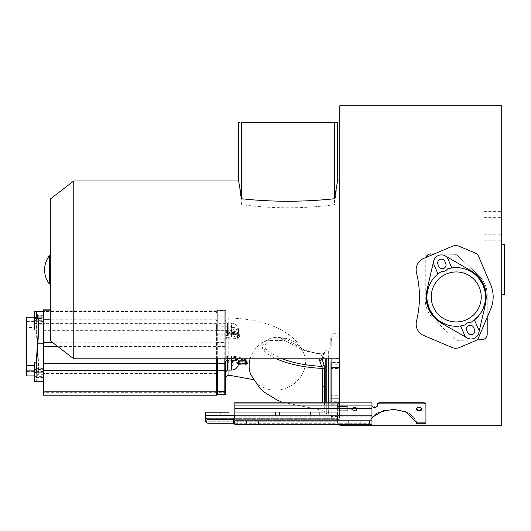 <?xml version="1.0" encoding="UTF-8"?>
<svg xmlns="http://www.w3.org/2000/svg" width="531" height="531" viewBox="0 0 531 531"><rect width="100%" height="100%" fill="white"/><g stroke="black" fill="none" stroke-linecap="round" stroke-linejoin="round"><path stroke-width="0.4" stroke-dasharray="2.65 1.99" d="M216.409 358.803L216.409 324.341A0.883 0.644 180 0 1 217.298 323.704L217.298 330.355L224.819 330.355L224.819 310.336L224.819 358.803M216.409 324.341L216.409 395.21M216.409 309.885L50.764 309.885L216.409 309.885M216.409 311.491A0.883 0.883 0 0 1 217.298 310.602L216.409 311.219A0.883 0.883 0 0 1 217.298 310.336L217.298 323.704L224.825 323.704A0.883 0.644 0.4 0 1 225.708 324.295L225.702 322.563A0.883 0.644 0 0 0 224.819 321.919M43.363 309.885L43.363 395.21M43.363 381.603L43.363 311.458L43.363 381.603L34.515 381.603L34.515 381.258L36.281 381.245L37.913 376.18C38.683 372.795 38.683 364.067 37.913 349.989L36.281 322.271L36.281 331.032L34.515 330.992L34.515 311.458M43.363 364.877L43.363 321.607L43.363 364.877M43.363 369.589L43.363 377.534L43.363 369.589L34.515 369.589L34.515 368.395L34.515 377.534L34.515 369.589M43.363 318.474L43.363 324.799L43.363 318.474L34.515 318.474L34.515 315.66L34.515 324.799L34.515 318.474M34.515 322.191L36.281 322.271M37.502 317.272L36.281 320.711L36.281 317.266M34.515 381.258L34.515 362.202M26.55 375.928L26.55 327.481L34.515 327.481L34.515 330.992M36.281 331.032L38.398 363.941L38.278 372.218L37.502 375.928L36.281 372.483L36.281 381.245M34.515 372.457L36.281 372.483M26.55 327.481L26.55 317.266M26.55 364.877L26.55 321.607L26.55 364.877M26.55 323.074L34.515 323.074L34.515 327.481M34.515 317.266L34.515 323.074M34.515 320.737L36.281 320.711M238.439 335.001A1.772 0.704 0 0 0 239.906 335.692L239.906 335.121A1.772 0.743 -0 0 1 238.439 334.391L238.439 330.003L238.439 335.612L238.439 334.391L237.556 333.488A81.953 32.676 0 0 0 228.755 333.183L228.702 332.439L225.702 331.032L225.702 311.219L225.702 358.803L225.708 324.295M224.819 326.923A0.883 0.332 0 0 1 225.702 327.262L225.702 337.112L228.702 338.167A80.194 31.979 180 0 1 237.311 338.466L239.906 336.269L239.906 335.692M238.439 331.205L236.839 333.8A1.772 1.208 -114 0 1 237.556 333.8L237.556 336.329A81.953 32.676 180 0 0 228.755 336.023L227.467 335.492L227.467 334.882L231.45 334.882L237.556 333.8L238.439 331.225A1.772 1.46 180 0 1 238.459 331.019L236.335 334.377L231.45 335.247L227.467 335.247A1.772 1.261 0 0 0 225.702 336.508A1.772 1.62 180 0 1 227.467 334.882L227.467 337.271L225.702 339.043M228.755 333.183L227.467 332.652L227.467 332.041A1.772 1.62 0 0 1 225.702 330.421L227.467 330.375L227.467 323.113L227.467 337.271L231.45 337.271L231.45 334.736L227.467 334.736A1.772 1.772 0 0 0 225.702 336.508M225.702 378.264L225.702 366.981M245.807 363.987L245.455 363.828A0.883 0.677 -58.6 0 0 244.99 363.775A22.514 8.981 0 0 0 229.087 359.786L229.2 360.177L225.702 361.472L225.715 378.583M216.409 366.981L216.409 359.022L216.409 366.981L231.715 366.981L234.105 363.005L231.715 359.022L231.715 366.981L231.715 359.022L225.702 359.022L225.702 371.235M225.702 358.803L225.702 337.112L225.702 358.803L225.702 354.157L225.702 357.376L225.702 357.011L229.2 355.85A23.397 9.332 180 0 1 243.404 358.803M229.087 359.786L226.584 360.662A0.883 0.81 180 0 0 225.702 361.472L225.702 367.1M227.467 332.652A1.772 1.62 0 0 1 225.702 331.032L225.702 357.011A0.883 0.81 -0 0 0 226.584 357.821L229.087 356.945A22.514 8.981 180 0 1 240.112 358.803M227.467 358.803L227.467 355.923L227.467 358.332L225.702 357.376A0.883 0.81 0 0 0 226.584 358.193L226.584 357.821M226.584 360.662L226.584 361.027A0.883 0.81 180 0 0 225.702 361.843L227.467 362.301L227.467 370.08M238.114 360.602A0.883 0.796 -26.4 0 1 238.061 360.496C238.791 359.786 236.587 359.062 231.45 358.332L227.467 358.631L225.702 357.376M231.45 332.041L231.45 330.375L227.467 330.375L227.467 332.041L231.45 332.041L237.556 330.959L237.556 333.488L237.311 332.738A80.194 31.979 0 0 0 228.702 332.439L228.748 318.089C226.664 317.538 225.648 316.509 225.702 314.989M228.702 332.439L229.087 356.945M239.906 335.121L237.311 332.738M225.702 322.563L225.702 321.348L227.467 323.113L231.45 323.113L231.45 337.271A7.076 7.076 0 0 0 238.532 330.196A7.076 7.076 0 0 0 231.45 323.113L231.45 330.375L236.335 329.505A1.772 1.208 66 0 0 237.556 330.959L238.439 330.003L238.459 331.019M236.335 329.505C238.041 329.014 238.751 329.193 238.459 330.043M244.99 363.775A8.947 3.564 0 0 0 238.89 363.835A0.883 0.796 153.6 0 0 238.061 364.465L238.512 363.516M226.584 361.027L231.45 361.399L231.45 362.301C236.594 363.031 238.797 363.755 238.061 364.465M322.397 402.199L321.972 354.177A38.909 15.512 180 0 1 300.865 349.079L284.948 340.53L281.111 339.17C275.682 338.386 271.952 338.838 269.921 340.53L269.124 340.942C264.836 343.882 263.861 346.59 266.197 349.079L300.865 349.079A4.421 3.093 -64.8 0 1 302.75 349.132A4.421 3.093 -64.8 0 1 302.982 349.259L286.275 339.183L281.815 337.749C275.45 336.953 271.036 337.497 268.586 339.389L267.631 339.933C262.513 343.822 261.172 347.301 263.615 350.374A71.858 28.654 0 0 0 276.452 358.803M237.311 338.466L237.556 336.329L238.439 335.612A1.772 0.67 0 0 0 239.906 336.269M231.45 334.882L236.839 333.8A1.772 1.208 -114 0 0 236.335 334.377M244.877 363.841A23.397 9.332 0 0 0 229.2 360.177L229.08 370.08M229.2 360.177L228.801 373.094L228.755 336.023M324.507 402.199L324.713 409.361L325.178 386.628L325.012 352.584A2.655 2.569 -3.8 0 1 322.271 353.965L321.972 354.177A2.655 2.35 -145.9 0 0 324.162 353.248L322.29 353.825C314.312 353.049 307.801 351.489 302.75 349.132L299.975 347.619C300.758 347.984 301.973 349.743 303.606 352.896A28.535 25.813 -22.6 0 1 305.418 362.009A28.535 25.813 -22.6 0 1 282.319 389.283A28.535 25.813 -22.6 0 1 250.937 374.859C252.703 378.218 253.997 380.07 254.82 380.408L253.314 379.612M282.386 358.803A69.09 27.552 0 0 1 266.197 349.079A4.421 3.777 135.6 0 0 263.615 350.374M286.275 339.183A4.421 1.294 -65.6 0 0 284.948 340.53L269.921 340.53A4.421 1.513 -119.4 0 0 268.586 339.389M325.012 352.584L323.193 354.867L322.005 358.803M339.8 368.879L339.8 362.062L339.8 368.879L339.402 368.481L339.409 362.461L339.409 368.481L330.986 368.481L330.986 345.847L330.986 358.126L339.402 358.319L339.402 358.803M330.986 395.27L330.986 401.29L330.986 395.27L330.986 401.29L330.986 395.27L339.409 395.27L339.409 401.29L339.409 395.27L339.8 394.872L339.8 401.688L339.8 394.872M330.986 402.199L330.986 404.131A0.883 0.644 0 0 0 331.868 404.768L331.868 402.199M339.402 338.101L331.868 338.101L331.868 333.714L331.868 364.804L330.986 364.817L330.986 385.327A0.883 0.611 180 0 0 331.868 385.937L331.868 418.143L331.868 404.768L339.402 404.768L339.402 418.143L339.8 180.971L339.8 358.803L339.402 358.319M331.868 338.101C331.244 339.276 330.952 341.858 330.986 345.847L330.986 337.636A0.883 0.644 180 0 1 331.868 336.993L339.402 336.993A0.883 0.644 0 0 1 339.8 337.059L339.8 338.904M330.986 399.478L330.986 401.29L339.409 401.29L339.8 401.688M339.8 362.062L339.402 362.461L330.986 362.461L330.986 366.669M501.709 105.775L501.709 425.225L339.8 425.225L339.8 423.267L339.8 424.342M232.485 419.729L339.8 419.729L339.8 423.267L369.496 423.267L369.078 423.267L369.496 423.267L369.078 421.508L369.496 423.267L337.67 423.267L339.8 423.267L339.8 407.941L339.8 419.729L207.82 419.729L206.247 418.601L206.247 422.749L205.67 421.76L337.457 421.76L337.457 418.342L337.67 423.267L207.82 423.267L232.485 423.267L233.607 423.008L233.607 419.171L232.485 419.729L339.8 419.729L207.82 419.729M339.8 407.941L339.8 407.443L337.59 407.941L339.8 407.941L339.8 403.182L339.8 407.443L337.59 407.941L339.8 407.941M339.8 403.679L339.8 403.182L337.59 403.679L339.8 403.679L339.8 403.182L337.59 403.679L337.59 407.941L337.59 403.679L339.8 403.679M339.8 402.199L234.828 402.199L234.828 420.804L371.965 420.804L371.965 424.342L234.828 424.342L371.965 424.342L234.828 424.342L234.828 405.737L234.828 424.342L234.828 420.804L371.965 420.804L371.965 402.856L371.965 405.91L371.965 402.856L339.8 402.856L339.8 402.199L339.8 403.235L339.8 105.775M339.8 358.299L339.8 416.496A0.883 0.644 180 0 1 339.402 416.563L331.868 416.563A0.883 0.644 0 0 1 330.986 415.919L330.986 404.131M339.8 416.496L339.8 418.043A0.883 0.883 0 0 1 339.402 418.136L339.8 418.043L339.8 337.059M339.8 410.423L339.8 406.155L339.8 406.5L339.8 406.155L337.59 406.653L337.59 410.921L347.32 410.921L347.32 406.5L347.32 410.921L337.59 410.921L339.8 410.423L339.8 406.155L337.59 406.653L337.59 410.921L339.8 410.423M339.8 406.5L339.8 410.709L339.8 406.5L347.32 406.5L337.59 406.653L347.32 406.653L347.32 410.921L347.32 406.5L339.8 406.5M234.828 423.267L232.485 423.267M416.662 422.729L416.855 421.508L416.437 423.267L425.928 423.267L425.769 403.547M337.67 423.267L337.457 415.554L337.67 423.267L337.457 421.76L205.67 421.76M233.607 419.171L339.8 419.171L233.607 419.171L234.828 416.284L234.828 403.235L234.828 420.492L234.45 422.145L233.607 423.008M377.269 405.233L377.269 406.003L377.269 405.233M416.855 423.267L416.855 421.508L409.149 412.972L392.967 409.235L376.784 412.972L369.078 421.508L376.784 412.972L392.967 409.235L409.149 412.972L416.855 421.508L416.855 423.267L416.49 422.145C412.574 413.251 408.651 413.695 404.728 411.439L392.967 409.447L381.205 411.439C377.282 413.695 373.359 413.251 369.437 422.145L371.965 417.492M416.437 423.267L425.928 423.267M424.554 402.843L425.285 403.122M371.965 406.096L371.965 424.342L371.992 406.208C373.738 408.14 375.497 408.127 377.262 406.175L377.269 404.297L379.479 402.744L423.718 402.744L423.718 403.102A2.21 1.195 180 0 1 425.928 404.297M377.435 403.547L377.913 403.122M371.965 405.91L376.937 406.62M431.119 253.864L454.782 254.276A3.538 3.538 0 0 1 457.138 255.238L478.823 275.602L457.138 255.238L454.782 254.276L434.298 253.924L425.63 257.601A5.748 5.748 0 0 0 425.265 259.613L425.265 299.849C425.397 307.469 428.192 313.914 433.641 319.191L456.142 340.325L476.732 339.966L456.142 340.325L433.641 319.191A26.543 26.543 0 0 1 425.265 299.849L425.265 259.613L426.4 256.194M425.63 257.601L423.678 258.431A12.386 12.386 0 0 0 416.496 272.808A100.419 100.419 0 0 1 416.496 321.076A12.386 12.386 0 0 0 423.678 335.459L451.981 347.466A9.731 9.731 0 0 0 459.587 347.466L475.351 340.776A6.193 6.193 0 0 0 478.637 337.497L487.199 317.319L487.199 294.951C487.08 287.357 484.285 280.906 478.823 275.602A26.543 26.543 0 0 1 487.199 294.951L487.199 334.132M483.237 339.601L484.79 338.811M486.057 337.57L486.894 335.97M429.333 254.117L427.701 254.913M339.8 410.709L347.32 410.709L339.8 410.709M416.112 408.93L419.118 407.304L422.125 408.93L419.118 407.304L416.112 408.93L419.118 410.503M354.622 410.503L351.615 408.93L354.622 407.304L357.628 408.93L354.622 410.503L357.628 408.93L354.622 407.304L351.615 408.93L354.622 410.503M420.247 410.39L422.125 408.93M205.636 418.342L337.457 418.342L337.457 415.746L337.457 418.342L205.636 418.342L205.636 421.335L205.636 416.842L206.247 418.601M205.636 412.209L205.636 416.842M337.457 412.209L234.828 412.209L337.457 412.209L337.457 415.554L337.457 412.209M206.247 422.749L207.82 423.267M379.479 403.102L423.718 403.102M234.828 420.492L234.828 416.284M419.118 407.45A3.007 1.626 0 0 0 416.112 409.076A3.007 1.626 0 0 0 419.118 410.702A3.007 1.626 0 0 0 422.125 409.076A3.007 1.626 0 0 0 419.118 407.45M354.622 410.702A3.007 1.626 0 0 0 357.628 409.076A3.007 1.626 0 0 0 354.622 407.45A3.007 1.626 0 0 0 351.615 409.076A3.007 1.626 0 0 0 354.622 410.702A3.007 1.626 0 0 1 351.615 409.076A3.007 1.626 0 0 1 354.622 407.45A3.007 1.626 0 0 1 357.628 409.076A3.007 1.626 0 0 1 354.622 410.702M371.965 420.804L234.828 420.804M252.524 420.804L258.497 420.804L252.524 420.804M354.27 420.804L360.244 420.804L354.27 420.804M252.524 424.342L258.497 424.342L252.524 424.342M354.27 424.342L348.296 424.342L354.27 424.342M220.232 415.746L220.232 412.209L229.08 412.209L220.232 412.209L229.08 412.209L229.08 415.746L220.232 415.746L229.08 415.746M314.896 412.209L319.323 412.209L314.896 412.209M275.529 412.209L245.003 412.209L279.512 412.209L275.529 412.209L275.529 415.746L248.986 415.746L279.512 415.746L275.529 415.746L275.529 412.209M314.896 415.746L319.323 415.746L314.896 415.746M337.457 415.746L205.636 415.746L337.457 415.746M245.003 415.746L248.986 415.746L245.003 415.746L245.003 412.209M501.709 269.516L501.709 294.313L501.709 269.516M501.709 356.998L501.709 360.011L501.709 356.998M501.709 237.191L501.709 240.204L501.709 237.191M501.709 214.351L501.709 217.365L501.709 214.351M504.45 294.313L504.45 244.718M484.013 356.998L484.013 360.011L484.013 356.998M484.013 237.191L484.013 240.204L484.013 237.191M484.013 214.351L484.013 217.365L484.013 214.351M487.199 317.319L490.71 309.042A30.964 30.964 0 0 0 490.71 284.842L478.637 256.387A6.193 6.193 0 0 0 475.351 253.108L459.587 246.417A9.731 9.731 0 0 0 451.981 246.417L434.298 253.924M426.811 290.689A30.081 30.081 0 0 0 426.479 301.369M432.705 315.686A30.081 30.081 0 0 0 440.737 322.722M465.368 336.939L467.074 337.915A7.965 7.965 0 0 0 478.809 332.811L479.247 330.899M485.686 303.068A30.081 30.081 0 0 0 485.898 291.97M480.104 278.642A30.081 30.081 0 0 0 471.84 271.228M447.095 256.951L445.396 255.969A7.965 7.965 0 0 0 433.661 261.073L433.216 262.984M446.266 274.023A24.99 24.99 0 0 0 433.309 306.911A24.99 24.99 0 0 0 466.198 319.861A24.99 24.99 0 0 0 479.154 286.979A24.99 24.99 0 0 0 446.266 274.023M438.852 266.396A3.757 3.757 0 0 0 443.797 268.341A3.757 3.757 0 0 0 445.748 263.396L444.865 261.365A3.757 3.757 0 0 0 439.914 259.42A3.757 3.757 0 0 0 437.969 264.365L438.852 266.396M466.722 330.488L467.599 332.519A3.757 3.757 0 0 0 472.55 334.47A3.757 3.757 0 0 0 474.495 329.519L473.619 327.494A3.757 3.757 0 0 0 468.667 325.543A3.757 3.757 0 0 0 466.722 330.488M434.245 277.534L431.982 280.454M430.389 283.076L429.221 285.512M427.734 290.026L427.037 294.187M426.924 298.097L427.309 301.794M432.957 314.79L435.4 317.584M438.334 320.173L441.858 322.503M446.173 324.494L448.748 325.304M451.755 325.928L455.425 326.26M451.828 267.949A29.331 29.331 0 0 0 447.573 268.925M444.945 270.983A6.637 6.637 0 0 1 441.646 271.5A29.331 29.331 0 0 0 438.035 273.943M460.642 325.941A29.331 29.331 0 0 0 464.897 324.965A6.637 6.637 0 0 1 470.818 322.39A29.331 29.331 0 0 0 474.435 319.941M478.225 316.35L480.489 313.436M482.075 310.808L483.243 308.372M484.737 303.865L485.434 299.696M485.54 295.787L485.155 292.09M479.506 279.1L477.064 276.299M474.13 273.711L470.612 271.381M466.291 269.396L463.716 268.586M460.716 267.956L457.038 267.624M73.769 180.971L73.769 358.803M337.563 181.044L334.49 204.674C303.546 208.836 272.615 208.836 241.691 204.674L238.618 181.044M50.764 198.667L50.764 341.108M50.764 284.045L50.764 255.736M49.436 255.736L49.436 284.045M241.691 204.674L241.691 122.555C237.589 122.555 237.589 122.555 241.691 122.555L334.49 122.555C338.592 122.555 338.592 122.555 334.49 122.555L334.49 204.674M321.972 354.177L319.821 358.803M231.715 326.545L231.715 334.172L231.715 326.545M216.409 333.846L216.409 326.213L216.409 333.846M43.363 330.348L217.298 330.355L217.298 361.1L224.819 361.1L224.819 330.355L225.702 330.362M216.409 392.661L43.363 392.661M216.409 373.412L43.363 373.412M216.409 361.093L43.363 361.093M216.409 323.379L43.363 323.379M216.409 311.584L43.363 311.584M216.409 310.157L50.764 310.157M216.409 319.801L50.764 319.801M216.409 342.223L52.217 342.223M217.298 358.803L217.298 346.537L57.826 346.544M37.913 376.18L43.363 376.18M43.363 349.989L37.913 349.989M34.515 320.319L43.363 320.319M34.515 316.854L43.363 316.854M43.363 321.985L34.515 321.985M34.515 323.605L43.363 323.605M43.363 374.72L34.515 374.72M34.515 376.34L43.363 376.34M43.363 371.209L34.515 371.209M216.409 312.553A0.883 0.644 180 0 1 217.298 311.909L224.819 311.909A0.883 0.644 0 0 1 225.702 312.553M224.819 394.759L224.819 361.1L225.702 361.107L225.702 372.098A0.883 0.87 0 0 1 224.819 372.968L217.298 372.968L217.298 394.759M225.702 391.599L225.702 391.599A0.883 0.704 0 0 1 224.819 392.303L217.298 392.303A0.883 0.704 180 0 1 216.409 391.599M216.409 361.107L217.298 361.1L217.298 372.968A0.883 0.87 180 0 1 216.409 372.098M216.409 343.145A0.883 0.611 0 0 1 217.298 342.535L224.819 342.535A0.883 0.611 180 0 1 225.702 343.145L225.702 346.531L217.298 346.537L217.298 310.602L224.819 310.602A0.883 0.883 180 0 1 225.702 311.491M216.409 320.724A0.883 0.611 0 0 1 217.298 320.113L224.819 320.113A0.883 0.611 180 0 1 225.702 320.724M225.702 311.219L225.702 311.219A0.883 0.883 180 0 0 224.819 310.336L225.702 311.219M217.298 310.336L224.819 310.336L217.298 310.336M237.842 359.952L231.45 358.558L226.584 358.193M227.467 358.558L231.45 358.631L231.45 355.923L227.467 355.923L225.702 354.157M231.45 358.558L231.45 358.631C235.034 358.77 237.244 359.421 238.094 360.576L238.147 360.702M231.45 361.399C237.231 362.228 239.713 363.038 238.89 363.835M227.467 361.399L227.467 362.301L231.45 362.301L231.45 370.08M231.45 358.803L231.45 355.923A7.076 7.076 0 0 1 237.151 358.803M250.114 358.803A28.535 25.813 -22.6 0 1 267.631 339.933A4.421 1.732 -123.5 0 1 269.124 340.942M281.111 339.17A4.421 0.777 -76.1 0 1 281.815 337.749A28.535 25.813 -22.6 0 1 303.606 352.896C300.154 343.305 291.4 334.955 277.328 327.853C263.203 321.613 247.008 318.361 228.748 318.089M238.532 330.196A7.076 2.821 0 0 0 231.45 327.368M227.467 335.492A1.772 1.62 180 0 0 225.702 337.112M322.271 353.965A36.135 14.41 180 0 1 302.982 349.259M322.357 408.014A2.655 2.456 1.5 0 1 324.713 409.361M322.211 357.502A2.655 2.243 -1.8 0 0 325.178 356.314L325.178 350.991L324.169 353.234A2.655 2.35 -145.9 0 0 324.335 352.942M322.211 386.322A2.655 0.498 1 0 1 325.178 386.628L325.178 412.766L326.757 413.729L326.757 358.803M328.331 358.803L328.331 350.029L326.757 350.029L325.178 350.991L325.178 358.803M325.178 402.199L325.178 412.766L324.607 411.644C324.833 411.26 324.089 410.782 322.377 410.204L282.107 402.199M326.757 402.199L326.757 413.729L328.331 413.729L328.331 402.199M330.986 347.374L328.331 350.029L328.331 413.729L330.986 416.377M339.8 403.235L234.828 403.235L339.8 403.235M234.45 422.145L234.828 422.145M234.828 415.554L205.636 415.554M206.532 418.979L233.779 418.979M416.49 422.145L425.928 422.145M371.965 408.22L234.828 408.22M234.828 415.899L371.965 415.899M369.749 424.342L369.749 420.804M237.045 420.804L237.045 424.342M371.965 416.165L234.828 416.165M234.828 408.485L371.965 408.485M248.986 412.209L248.986 415.746L248.986 412.209M371.965 408.505L234.828 408.505M234.828 416.045L371.965 416.045M339.402 402.199L339.402 404.768A0.883 0.644 180 0 0 339.8 404.702M339.8 417.778A0.883 0.883 0 0 1 339.402 417.87L331.868 417.87A0.883 0.883 180 0 1 330.986 416.988M339.8 408.293A0.883 0.611 0 0 1 339.402 408.359L331.868 408.359A0.883 0.611 180 0 1 330.986 407.755M339.8 385.871A0.883 0.611 0 0 1 339.402 385.937L331.868 385.937L331.868 364.804L339.8 364.804M339.8 381.935L330.986 381.942L330.986 385.327M339.8 358.226A0.883 0.644 0 0 0 339.402 358.153L331.868 358.153A0.883 0.644 180 0 0 330.986 358.797M339.8 336.242A0.883 0.704 180 0 0 339.402 336.169L331.868 336.169A0.883 0.704 0 0 0 330.986 336.873L330.986 334.596L331.868 333.714L339.8 333.807M330.986 417.253A0.883 0.883 180 0 0 331.868 418.136L330.986 417.253M331.868 358.803L331.868 358.319M339.402 418.136L331.868 418.136L339.402 418.143M37.502 375.928L34.515 375.928M43.363 315.66L34.515 315.66M43.363 324.799L34.515 324.799M43.363 321.607L26.55 321.607M43.363 371.594L26.55 371.594M43.363 368.395L34.515 368.395M43.363 377.534L34.515 377.534M225.735 314.538L225.702 357.011M238.439 334.391L237.457 333.627L228.735 333.329C228.244 333.999 227.228 333.236 225.702 331.032M245.455 363.828C241.439 361.492 236.003 360.118 229.133 359.713L226.684 360.124L225.702 361.472M238.91 363.914L238.386 364.259L238.499 363.622M369.078 421.508L369.078 423.267L369.078 421.508M234.828 405.737L371.965 405.737L234.828 405.737M246.557 420.804L246.557 424.342L246.557 420.804M258.497 420.804L258.497 424.342L258.497 420.804M348.296 420.804L348.296 424.342L348.296 420.804M360.244 420.804L360.244 424.342L360.244 420.804M319.323 412.209L319.323 415.746M310.476 412.209L310.476 415.746M279.512 412.209L279.512 415.746M484.013 360.011L501.709 360.011M484.013 353.991L501.709 353.991M484.013 240.204L501.709 240.204M484.013 234.184L501.709 234.184M484.013 217.365L501.709 217.365M484.013 211.345L501.709 211.345M330.986 337.636L330.986 334.596M225.702 359.022L216.409 359.022M216.409 326.213L231.715 326.213L234.105 330.196L231.715 334.172L216.409 334.172"/><path stroke-width="0.8" d="M216.409 391.805L43.363 391.805L43.363 395.21L216.409 395.21L216.409 358.803M43.363 309.885L50.764 309.885L43.363 309.885L43.363 391.805M43.363 311.458L34.515 311.458L34.515 311.936L36.281 311.949L37.913 317.02C38.683 320.399 38.683 329.134 37.913 343.205L36.281 370.923L34.515 371.003L34.515 381.736L43.363 381.736M34.515 375.928L26.55 375.928L26.55 317.266L37.502 317.266L38.278 320.976L38.398 329.253L36.281 362.162L36.281 370.923M36.281 311.949L36.281 317.266M34.515 371.003L34.515 362.202L36.281 362.162M26.55 370.12L34.515 370.12M26.55 365.713L34.515 365.713M34.515 317.266L34.515 311.936M225.702 371.235L225.702 378.245M225.702 378.052L225.702 372.098M224.819 358.803L224.819 361.073L225.702 361.067L225.702 367.1M224.819 361.073L224.819 394.759L225.702 393.876L225.702 378.264C225.668 376.671 226.73 375.643 228.881 375.165L229.08 370.08M231.45 358.803L231.45 370.08L227.467 370.08L225.702 371.846L225.702 367.107A0.883 0.372 180 0 1 224.819 367.479M240.112 358.803A22.514 8.981 180 0 1 244.99 360.934L246.922 362.54L246.922 363.755A8.058 3.213 0 0 0 239.043 363.377L238.89 360.994A0.883 0.796 -26.4 0 1 238.114 360.602M237.842 359.952L238.89 360.994A8.947 3.564 180 0 1 244.99 360.934A0.883 0.677 121.4 0 0 245.734 359.998L247.2 362.693A0.883 0.378 -177.6 0 0 246.922 362.54A8.058 3.213 180 0 0 239.043 362.162A0.883 0.378 -5.4 0 0 238.499 362.547L238.147 360.702A7.076 7.076 0 0 0 237.151 358.803M245.587 363.947A0.883 0.677 -58.6 0 1 245.734 364.326A23.397 9.332 0 0 0 244.877 363.841M247.2 362.693L247.2 363.868L244.99 363.775M247.2 363.868L245.734 364.326M239.043 363.377L238.505 363.616M239.076 362.766A0.883 0.352 -0 0 0 238.525 363.078L238.499 362.547M319.821 358.803L319.629 360.576L322.39 368.408L322.397 402.199M276.452 358.803A71.858 28.654 0 0 0 322.39 368.408A2.655 1.241 -179.7 0 0 324.56 367.744L324.507 402.199M282.386 358.803A69.09 27.552 0 0 0 321.574 366.363A2.655 2.363 147.8 0 0 323.937 364.664L324.56 367.744M322.005 358.803L323.937 364.664M330.986 401.29L330.986 362.461M330.986 385.327L330.986 399.478M330.986 337.636L330.986 345.847M330.986 358.126L330.986 358.797M330.986 366.669L330.986 368.481M339.8 424.342L339.8 425.225L501.709 425.225L501.709 105.775L339.8 105.775L339.8 402.856L371.965 402.856L371.965 424.342L234.828 424.342L234.828 402.199L339.8 402.199M234.828 423.267L207.82 423.267L234.828 423.267L207.82 423.267L206.247 422.749L205.636 412.209L220.232 412.209M416.437 423.267L425.928 423.267L416.437 423.267L416.662 422.729M232.485 419.729L207.82 419.729L232.485 419.729L233.607 419.171L234.828 416.284M371.992 406.042L371.992 406.042C373.187 407.861 374.939 407.854 377.262 406.003L377.262 406.175C375.497 408.127 373.738 408.14 371.992 406.208L371.965 406.096M377.262 406.175L377.269 404.297L379.479 403.102L377.269 404.031L377.269 405.233L377.435 403.547M379.479 402.744L423.718 402.744L423.718 403.102L379.479 403.102M423.718 403.102A2.21 1.195 180 0 1 425.928 404.297L423.718 402.744M423.725 402.744L424.554 402.843M425.285 403.122L425.769 403.547M377.913 403.122L379.439 402.744M376.937 406.62L377.262 406.009M486.894 335.97L487.199 334.132A5.748 5.748 0 0 1 481.551 339.886L476.732 339.966L483.237 339.601M484.79 338.811L486.057 337.57M434.298 253.924L429.333 254.117M427.701 254.913L426.4 256.194M422.125 409.003L419.118 410.503L416.118 409.043M419.132 410.503L420.247 410.39M425.928 404.297L425.928 423.267M416.855 423.267L416.49 422.145L405.359 411.678L394.228 409.467L383.097 410.821L371.965 417.492M232.485 423.267L234.45 422.145L234.828 420.492M207.82 419.729L206.247 418.601M205.636 416.842L205.67 421.76L206.247 422.749M205.636 415.746L205.636 418.342L205.636 415.746M205.67 421.76L205.636 418.342M229.08 412.209L205.636 412.209M419.118 410.702A3.007 1.626 0 0 1 416.112 409.076A3.007 1.626 0 0 1 419.118 407.45A3.007 1.626 0 0 1 422.125 409.076A3.007 1.626 0 0 1 419.118 410.702M234.828 420.804L371.965 420.804M501.709 244.718L504.45 244.718L504.45 294.313L501.709 294.313M487.199 334.132L487.199 317.319M431.119 253.864A5.748 5.748 0 0 0 425.63 257.601M451.981 246.417L423.678 258.431A12.386 12.386 0 0 0 416.496 272.808A100.419 100.419 0 0 1 416.496 321.076A12.386 12.386 0 0 0 423.678 335.459L451.981 347.466A9.731 9.731 0 0 0 459.587 347.466L475.351 340.776A6.193 6.193 0 0 0 478.637 337.497L490.71 309.042A30.964 30.964 0 0 0 490.71 284.842L478.637 256.387A6.193 6.193 0 0 0 475.351 253.108L459.587 246.417A9.731 9.731 0 0 0 451.981 246.417M434.245 277.534L437.995 273.976L433.216 262.984L426.924 290.158A30.081 30.081 0 0 0 426.811 290.689M426.479 301.369A30.081 30.081 0 0 0 432.705 315.686M440.737 322.722A30.081 30.081 0 0 0 441.208 323.001L467.074 337.915A7.965 7.965 0 0 0 478.809 332.811L485.54 303.725A30.081 30.081 0 0 0 485.686 303.068M485.898 291.97A30.081 30.081 0 0 0 480.104 278.642M471.84 271.228A30.081 30.081 0 0 0 471.262 270.883L447.095 256.951L471.262 270.883C483.21 278.702 487.969 289.654 485.54 303.725L479.247 330.899L474.435 319.941L479.234 330.979M455.425 326.26L460.589 325.948L465.368 336.939L441.208 323.001C429.254 315.182 424.495 304.236 426.924 290.158L433.661 261.073A7.965 7.965 0 0 1 445.396 255.969L447.095 256.951L451.828 267.949L447.029 256.911M431.982 280.454L430.389 283.076M429.221 285.512L427.734 290.026M427.037 294.187L426.924 298.097M427.309 301.794L429.333 308.637L432.957 314.79M435.4 317.584L438.334 320.173M441.858 322.503L446.173 324.494M448.748 325.304L451.755 325.928M433.236 262.905L437.995 273.976M447.573 268.925A6.637 6.637 0 0 1 444.945 270.983A6.637 6.637 0 0 0 447.573 268.925A29.331 29.331 0 0 1 470.818 322.39A6.637 6.637 0 0 0 464.897 324.965A29.331 29.331 0 0 1 441.646 271.5A6.637 6.637 0 0 0 444.945 270.983M438.852 266.396A3.757 3.757 0 0 0 443.797 268.341A3.757 3.757 0 0 0 445.748 263.396L444.865 261.365A3.757 3.757 0 0 0 439.914 259.42A3.757 3.757 0 0 0 437.969 264.365L438.852 266.396M474.468 319.908L478.225 316.35M480.489 313.436L482.075 310.808M483.243 308.372L484.737 303.865M485.434 299.696L485.54 295.787M485.155 292.09L483.13 285.247L479.506 279.1M477.064 276.299L474.13 273.711M470.612 271.381L466.291 269.396M463.716 268.586L460.716 267.956M457.038 267.624L452.405 267.863M446.266 274.023A24.99 24.99 0 0 0 433.309 306.911A24.99 24.99 0 0 0 466.198 319.861A24.99 24.99 0 0 0 479.154 286.979A24.99 24.99 0 0 0 446.266 274.023M460.589 325.948L465.441 336.973M467.599 332.519L466.722 330.488A3.757 3.757 0 0 1 468.667 325.543A3.757 3.757 0 0 1 473.619 327.494L474.495 329.519A3.757 3.757 0 0 1 472.55 334.47A3.757 3.757 0 0 1 467.599 332.519M339.8 358.803L73.769 358.803L73.769 180.971L238.631 180.971L241.691 198.753C271.865 202.072 302.796 202.079 334.49 198.753L337.557 180.971L339.8 180.971M73.769 358.803L50.764 341.108L50.764 198.667L73.769 180.971M49.436 255.736L50.764 255.736L50.764 284.045L49.436 284.045A23.025 23.025 0 0 1 44.571 269.887A23.025 23.025 180 0 1 49.436 255.736L49.436 284.045M335.074 122.555L334.49 122.555C338.592 122.555 338.592 122.555 334.49 122.555L334.49 198.753M337.563 181.044L337.563 122.555L337.072 122.555M334.49 122.555L241.691 122.555C237.589 122.555 237.589 122.555 241.691 122.555L241.691 198.753M241.691 122.555L241.107 122.555M239.109 122.555L238.618 122.555L238.618 181.044M50.764 310.157L43.363 310.157M50.764 319.801L43.363 319.801M52.217 342.223L43.363 342.223M57.826 346.544L43.363 346.544M216.409 393.876L217.298 394.759L217.298 363.669L43.363 363.669M216.409 370.645L43.363 370.645M37.913 317.02L43.363 317.02M43.363 343.205L37.913 343.205M34.515 372.875L43.363 372.875M43.363 311.591L34.515 311.591M227.467 370.08L227.467 358.803M225.708 363.662L217.298 363.669L217.298 358.803M225.702 366.981L225.702 369.676A0.883 0.644 180 0 1 224.819 370.319L217.298 370.319A0.883 0.644 0 0 1 216.409 369.676M225.702 390.843A0.883 0.644 180 0 1 224.819 391.48L217.298 391.48A0.883 0.644 0 0 1 216.409 390.843M243.404 358.803A23.397 9.332 180 0 1 245.734 359.998M282.107 402.199L277.195 400.082L264.624 392.416L259.666 387.942L250.937 374.859A28.535 25.813 -22.6 0 1 249.125 365.74A28.535 25.813 -22.6 0 1 250.114 358.803M325.178 358.803L325.178 402.199M326.757 358.803L326.757 402.199M328.331 402.199L328.331 358.803M234.828 408.266L371.965 408.266M425.928 422.145L416.49 422.145M234.828 422.145L234.45 422.145M233.607 423.008L233.607 419.171M205.636 415.554L234.828 415.554M233.779 418.979L206.532 418.979M237.045 424.342L237.045 420.804M369.749 420.804L369.749 424.342M371.965 415.8L234.828 415.8M339.8 367.379L339.402 367.379L339.402 402.199M339.8 398.117L331.868 398.117L331.868 358.803M331.868 402.199L331.868 398.117L330.986 398.111L330.986 367.366L339.402 367.379L339.402 358.803M319.629 360.576A2.655 2.436 180 0 0 321.992 359.255M217.298 394.759L224.819 394.759M238.386 364.259L245.455 363.828M231.45 370.08A7.076 7.076 0 0 0 238.512 363.516M253.314 379.612L228.881 375.165M330.986 402.199L330.986 398.111"/></g></svg>
